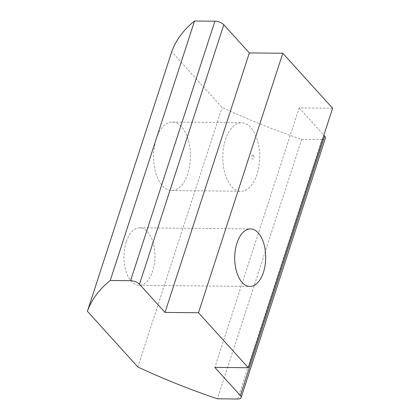 <?xml version="1.0" encoding="UTF-8"?>
<svg xmlns="http://www.w3.org/2000/svg" width="420" height="420" viewBox="0 0 420 420"><rect width="100%" height="100%" fill="white"/><g stroke="black" fill="none" stroke-linecap="round" stroke-linejoin="round"><path stroke-width="0.32" stroke-dasharray="2.1 1.58" d="M126.205 241.952A28.76 15.493 90.6 0 0 125.869 270.764A28.76 15.493 90.6 0 0 139.156 285.327A28.76 15.493 90.6 0 0 152.686 271.178A28.76 15.493 90.6 0 0 153.017 242.372A28.76 15.493 90.6 0 0 139.734 227.808A28.76 15.493 90.6 0 0 126.205 241.952M257.014 174.4A34.241 18.443 -89.4 0 1 240.907 191.237A34.241 18.443 -89.4 0 1 231.667 186.491A34.241 18.443 -89.4 0 1 225.488 139.603A34.241 18.443 -89.4 0 1 241.595 122.761A34.241 18.443 -89.4 0 1 250.829 127.512A34.241 18.443 -89.4 0 1 257.014 174.4M187.782 173.707A34.241 18.443 -89.4 0 1 171.675 190.543A34.241 18.443 -89.4 0 1 155.862 173.208A34.241 18.443 -89.4 0 1 156.261 138.91A34.241 18.443 -89.4 0 1 172.363 122.068A34.241 18.443 -89.4 0 1 188.181 139.409A34.241 18.443 -89.4 0 1 187.782 173.707M253.339 155.416A1.974 1.066 -89.4 0 1 253.696 158.12A1.974 1.066 -89.4 0 1 252.236 158.818A1.974 1.066 -89.4 0 1 251.879 156.114A1.974 1.066 -89.4 0 1 253.339 155.416M332.603 108.234L299.14 107.898L214.825 367.395M299.14 107.898L323.852 135.172M237.741 399L322.056 139.503A6.846 2.903 -162 0 0 325.416 138.143M322.056 139.503L301.723 139.303A335.538 142.338 18 0 1 222.149 107.473L171.712 51.802M137.834 366.97L222.149 107.473M301.723 139.303L217.408 398.795M139.156 285.327L249.921 286.435M171.675 190.543L240.907 191.237M139.734 227.808L250.499 228.916M172.363 122.068L241.595 122.761"/><path stroke-width="0.63" d="M236.969 243.059A28.76 15.493 90.6 0 0 236.639 271.871A28.76 15.493 90.6 0 0 249.921 286.435A28.76 15.493 90.6 0 0 263.45 272.291A28.76 15.493 90.6 0 0 263.786 243.479A28.76 15.493 90.6 0 0 250.499 228.916A28.76 15.493 90.6 0 0 236.969 243.059M282.796 53.261L332.603 108.234L248.288 367.731L198.482 312.753L282.796 53.261L249.333 52.925L223.802 24.743A6.846 2.903 -162 0 0 214.883 21.205L130.567 280.697A6.846 2.903 18 0 1 139.487 284.235L165.018 312.417L249.333 52.925M323.852 135.172L324.676 136.085L240.361 395.577L214.825 367.395L248.288 367.731M240.361 395.577A6.846 2.903 18 0 1 241.101 397.635A6.846 2.903 18 0 1 237.741 399L217.408 398.795A335.538 142.338 18 0 1 137.834 366.97L87.397 311.299L171.712 51.802A335.538 142.338 18 0 1 194.544 21L214.883 21.205M241.101 397.635L325.416 138.143A6.846 2.903 -162 0 0 324.676 136.085M198.482 312.753L165.018 312.417M87.397 311.299A335.538 142.338 18 0 1 110.229 280.497L130.567 280.697M110.229 280.497L194.544 21M139.487 284.235L223.802 24.743"/></g></svg>
